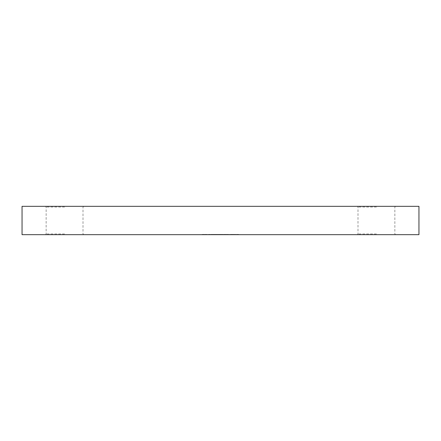 <?xml version="1.0" encoding="UTF-8"?>
<svg xmlns="http://www.w3.org/2000/svg" width="441" height="441" viewBox="0 0 441 441"><rect width="100%" height="100%" fill="white"/><g stroke="black" fill="none" stroke-linecap="round" stroke-linejoin="round"><path stroke-width="0.33" stroke-dasharray="2.21 1.65" d="M64.573 206.327L83.713 206.327L64.573 206.327M64.573 207.033L46.145 207.033L64.573 207.033M64.573 234.673L83.713 234.673L64.573 234.673M64.573 233.967L46.145 233.967L64.573 233.967M376.427 206.327L357.287 206.327L376.427 206.327M376.427 207.033L357.998 207.033L376.427 207.033M376.427 234.673L357.287 234.673L376.427 234.673M376.427 233.967L357.998 233.967L376.427 233.967M418.95 206.327L22.05 206.327M418.95 234.673L22.05 234.673M234.347 234.673L235.792 234.673L234.347 234.673L234.347 234.392L234.347 234.673M229.155 234.673L230.07 234.673L229.155 234.392L229.375 234.673M223.962 234.392L225.213 234.392L223.962 234.673L226.509 234.673L225.213 234.392L223.962 234.673M219.541 234.673L218.19 234.673L220.357 234.673L219.541 234.392L218.675 234.673M215.93 234.673L213.576 234.673L215.93 234.673L215.93 234.392L215.401 234.673M208.384 234.673L210.186 234.673L208.361 234.673L208.361 234.392L208.361 234.673L210.186 234.392L210.186 234.673L210.186 234.392L208.698 234.392L208.698 234.673L208.698 234.392L210.186 234.392L210.186 234.673L210.186 234.392L208.698 234.392L208.698 234.673L208.361 234.392L208.604 234.673M202.854 234.673L204.536 234.673L202.083 234.673L204.2 234.673L202.469 234.673L202.854 234.392L204.392 234.392L203.119 234.673M227.159 234.673L229.563 234.673L227.159 234.673L227.159 234.392L227.159 234.673M218.747 234.673L222.832 234.673L218.747 234.673L218.747 234.392L218.747 234.673M214.083 234.673L214.42 234.673L214.083 234.392L214.083 234.673M212.005 234.673L213.455 234.673L211.002 234.673L212.005 234.392L213.014 234.673M215.092 234.392L217.975 234.673L215.092 234.673L217.639 234.673L216.537 234.673L217.639 234.392L217.975 234.673L217.975 234.392L217.639 234.673L217.639 234.392L216.52 234.673L215.429 234.673L216.531 234.392L215.092 234.392L215.092 234.673M223.504 234.392L226.393 234.673L223.504 234.673L226.172 234.673L224.298 234.673L226.051 234.392L226.393 234.673L226.393 234.392L226.051 234.673L226.051 234.392L224.932 234.673L223.841 234.673L224.943 234.392L223.504 234.392L223.504 234.673M230.334 234.673L232.738 234.673L230.334 234.673L230.334 234.392L230.334 234.673M204.922 234.673L207.468 234.673L204.922 234.673L204.922 234.392L206.967 234.392L206.967 234.673M211.267 234.673L212.182 234.673L211.267 234.392L211.487 234.673M216.459 234.673L217.904 234.673L216.459 234.673L216.459 234.392L216.459 234.673M221.079 234.673L223.626 234.673L221.079 234.673L221.079 234.392L223.124 234.392L223.124 234.673M226.845 234.673L228.289 234.673L226.845 234.673L226.845 234.392L226.845 234.673M231.464 234.392L232.716 234.392L231.464 234.673L234.011 234.673L232.716 234.392L231.464 234.673M236.415 234.673L238.818 234.673L236.415 234.673L236.415 234.392L236.415 234.673M213.014 234.392L213.312 234.673M213.312 234.392L212.044 234.673M212.044 234.392L210.666 234.673M210.666 234.392L210.98 234.673L211.002 234.392L212.055 234.673L213.157 234.392L213.157 234.673M213.157 234.392L213.455 234.673M213.455 234.392L212.005 234.392M211.041 234.392L213.119 234.392L211.041 234.392L211.041 234.673M213.119 234.392L213.119 234.673M211.366 234.392L211.366 234.673M214.083 234.392L214.42 234.673L214.083 234.392M216.531 234.392L217.639 234.392L215.429 234.392L216.537 234.673L216.531 234.392M217.639 234.392L217.639 234.673M215.429 234.392L215.429 234.673M219.464 234.392L222.832 234.392L218.747 234.392L219.464 234.673M220.026 234.392L220.026 234.673M220.897 234.392L220.897 234.673M221.906 234.392L221.906 234.673M223.124 234.392L222.832 234.673L221.74 234.673L222.854 234.392L221.079 234.392M222.496 234.392L222.496 234.673L222.496 234.392M221.845 234.392L221.845 234.673M220.958 234.392L220.958 234.673M220.621 234.392L220.621 234.673L220.621 234.392M219.971 234.392L219.971 234.673M219.083 234.392L219.083 234.673M224.949 234.392L223.841 234.392L224.949 234.673L224.949 234.392M226.051 234.392L226.051 234.673L226.172 234.392L225.23 234.392L226.029 234.392M223.841 234.392L223.841 234.673M228.537 234.392L227.159 234.392L228.537 234.673M229.563 234.392L229.563 234.673M229.226 234.392L229.226 234.673L229.226 234.392M229.188 234.392L229.188 234.673M228.482 234.392L228.482 234.673M227.55 234.392L227.55 234.673M227.495 234.392L227.495 234.673M231.712 234.392L230.334 234.392L231.712 234.673M232.738 234.392L231.801 234.673L233.675 234.673L232.738 234.392L233.675 234.392L231.801 234.392L232.738 234.673M232.401 234.392L232.401 234.673L232.401 234.392M232.363 234.392L232.363 234.673M231.652 234.392L231.652 234.673M230.72 234.392L230.72 234.673M230.671 234.392L230.671 234.673M203.119 234.392L202.915 234.673M202.915 234.392L203.356 234.673M203.356 234.392L204.536 234.673M204.536 234.392L203.229 234.673M203.229 234.392L202.083 234.673M202.083 234.392L202.419 234.673M202.419 234.392L203.246 234.673M203.246 234.392L204.2 234.673M204.2 234.392L203.295 234.673M203.295 234.392L202.469 234.673M202.469 234.392L202.854 234.392M206.967 234.392L207.038 234.673L207.468 234.392L207.468 234.673L207.468 234.392L207.038 234.673L207.038 234.392L206.702 234.673L205.583 234.673L206.702 234.392L204.922 234.392M205.583 234.392L206.702 234.392L205.583 234.673M206.702 234.392L206.702 234.673L206.702 234.392M208.604 234.392L209.299 234.673L208.384 234.392M211.487 234.392L212.182 234.673L211.267 234.392M215.401 234.392L216.123 234.673M216.123 234.392L215.842 234.673M215.842 234.392L214.844 234.673L215.787 234.673L213.913 234.673L214.85 234.392L213.576 234.392L213.576 234.673M213.576 234.392L214.315 234.673M214.315 234.392L213.769 234.673M213.769 234.392L214.866 234.673L215.93 234.392M214.85 234.392L215.787 234.392L213.913 234.392L215.594 234.392L214.106 234.392L214.861 234.673L214.85 234.392M215.594 234.392L215.594 234.673M214.106 234.392L214.106 234.673M215.787 234.392L215.787 234.673M213.913 234.392L213.913 234.673M216.459 234.392L217.904 234.392L217.904 234.673L217.904 234.392L216.459 234.392M218.675 234.392L218.334 234.673M218.334 234.392L219.557 234.673M219.557 234.392L220.693 234.673M220.693 234.392L218.995 234.392L218.995 234.673M218.995 234.392L220.743 234.392L220.743 234.673L220.743 234.392L218.19 234.392L218.19 234.673M218.19 234.392L219.646 234.392L219.646 234.673M219.646 234.392L220.357 234.673M220.357 234.392L219.541 234.392M223.19 234.392L223.626 234.673L223.19 234.392M221.74 234.392L222.854 234.392L221.74 234.673M222.854 234.392L222.832 234.673M226.509 234.392L225.213 234.392L226.509 234.673M224.298 234.392L225.23 234.392L224.298 234.673M225.23 234.392L225.23 234.673L225.23 234.392M226.172 234.392L226.172 234.673M226.845 234.392L228.289 234.392L228.289 234.673L228.289 234.392L226.845 234.392M229.375 234.392L230.07 234.673L229.155 234.392M234.011 234.392L232.716 234.392L234.011 234.673M233.675 234.392L233.675 234.673M233.532 234.392L233.532 234.673M234.347 234.392L235.792 234.392L235.792 234.673L235.792 234.392L234.347 234.392M238.013 234.392L236.415 234.392L238.013 234.392L238.013 234.673M238.774 234.392L238.774 234.673M237.44 234.392L236.751 234.673L238.438 234.673L237.456 234.392L238.438 234.392L236.751 234.392L237.44 234.673M238.818 234.392L238.818 234.673M238.405 234.392L238.405 234.673M237.026 234.392L237.026 234.673M236.751 234.392L236.751 234.673L236.751 234.392M238.438 234.392L238.438 234.673M219.932 234.392L219.932 234.673M231.801 234.392L231.801 234.673M237.164 234.392L237.164 234.673M45.44 234.673L46.145 233.967L46.145 207.033L45.44 206.327M357.287 234.673L357.998 233.967L357.998 207.033L357.287 206.327M83.713 206.327L83.002 207.033L83.002 233.967L83.713 234.673M395.56 206.327L394.855 207.033L394.855 233.967L395.56 234.673"/><path stroke-width="0.66" d="M220.5 206.327L418.95 206.327L418.95 234.673L22.05 234.673L22.05 206.327L220.5 206.327"/></g></svg>
